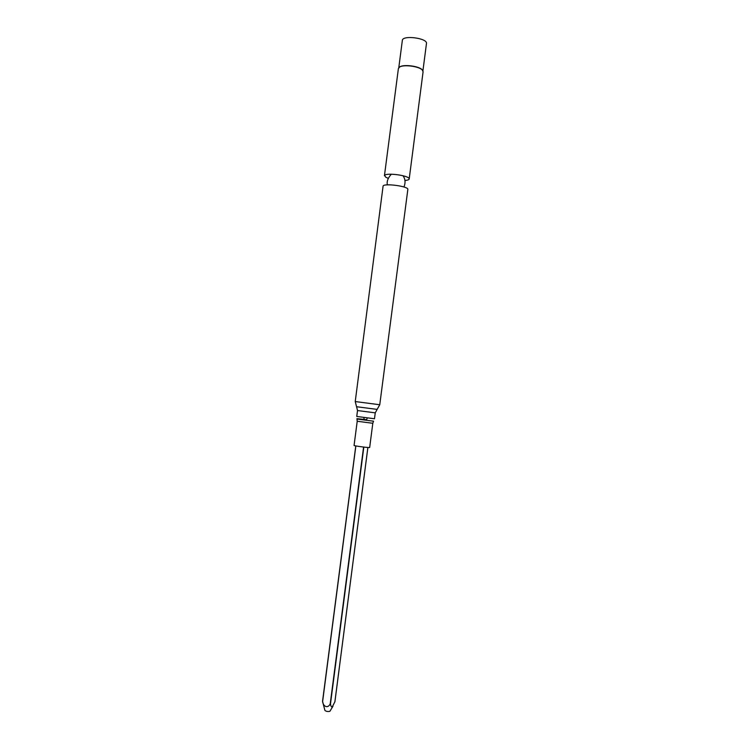 <?xml version="1.0" encoding="UTF-8"?>
<svg xmlns="http://www.w3.org/2000/svg" width="749" height="749" viewBox="0 0 749 749"><rect width="100%" height="100%" fill="white"/><g stroke="black" fill="none" stroke-linecap="round" stroke-linejoin="round"><path stroke-width="1.12" d="M357.217 421.256L372.805 423.279L369.669 447.471C370.006 448.005 353.603 445.88 354.071 445.449L357.217 421.256L356.927 418.654L364.042 419.403M366.673 419.74L356.927 418.654M357.516 410.546L375.249 412.849L374.481 418.757L356.749 416.453L357.516 410.546L356.571 406.735M407.84 189.469C408.945 186.229 382.833 182.84 383.067 186.248L355.232 401.558L379.752 404.741L407.84 189.469M404.863 180.462C407.578 180.266 409.02 179.769 409.197 178.974L409.104 178.534C408.055 175.378 386.456 172.57 384.64 175.35L385.754 177.241L388.244 178.309M409.197 178.974L423.101 71.689L422.258 69.929C418.963 66.305 403.777 64.339 399.666 66.989L398.402 68.487L384.434 175.762M422.455 70.125L422.033 69.648C418.813 66.118 403.973 64.189 399.957 66.783L399.423 67.138M422.932 70.799L426.462 43.545C427.819 38.143 402.41 34.847 402.344 40.418L398.796 67.663M332.968 706.251L329.86 711.344C327.641 711.719 325.984 711.4 324.897 710.389L322.622 701.551C323.278 707.009 328.193 708.554 330.234 703.798L330.496 703.807C330.693 705.727 331.236 706.85 332.125 707.187L334.878 701.804M372.805 423.279L373.536 421.191L357.039 419.047M375.249 412.849L377.14 409.394L356.561 406.726L355.232 401.558M334.859 701.982L367.871 447.481M330.496 703.807L363.827 447.087M330.234 703.798L363.574 447.05M322.622 701.551L355.859 445.927M322.557 701.392L355.784 445.908L322.538 701.373M364.154 419.768L363.902 417.549M367.291 417.989L366.476 420.077M377.14 409.394L379.752 404.741M402.953 175.725C405.303 178.814 405.649 182.578 404.001 187.016M387.411 184.853C386.578 181.642 387.879 178.093 391.306 174.208M334.897 701.85L367.89 447.481"/></g></svg>
